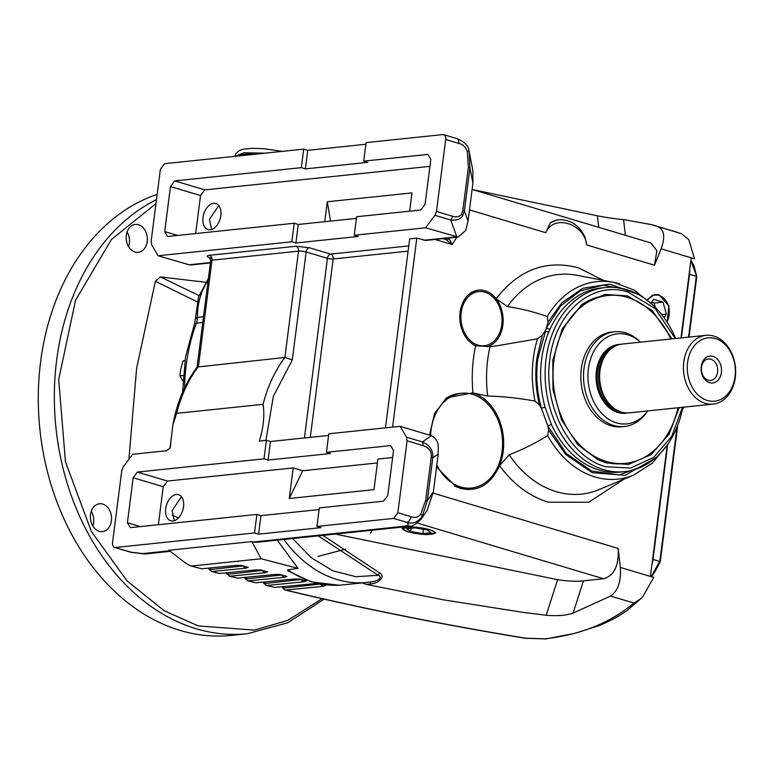 <?xml version="1.0" encoding="UTF-8"?>
<svg xmlns="http://www.w3.org/2000/svg" width="774" height="774" viewBox="0 0 774 774"><rect width="100%" height="100%" fill="white"/><g stroke="black" fill="none" stroke-linecap="round" stroke-linejoin="round"><path stroke-width="1.16" d="M627.53 412.958A34.569 26.006 -96 0 1 617.855 412.455A34.569 26.006 -96 0 1 596.077 375.129A34.569 26.006 -96 0 1 620.361 344.353M705.946 335.326A34.569 26.006 -96 0 1 735.3 377.412A34.569 26.006 -96 0 1 713.135 404.086A34.569 26.006 -96 0 1 683.781 362.009A34.569 26.006 -96 0 1 705.946 335.326L622.132 344.082A34.569 26.006 84 0 0 614.392 346.568L613.231 347.207A34.027 25.6 84 0 0 599.037 371.027A34.027 25.6 84 0 0 619.974 411.642A34.027 25.6 84 0 0 620.158 411.691M614.392 346.568A34.569 26.006 84 0 0 599.966 370.765A34.569 26.006 84 0 0 621.232 412.029A34.569 26.006 84 0 0 621.416 412.087A34.569 26.006 84 0 0 629.32 412.852L713.135 404.086M735.058 376.619A31.85 23.965 -96 0 1 707.359 400.487A31.85 23.965 -96 0 1 687.593 362.426A31.85 23.965 -96 0 1 715.292 338.548A31.85 23.965 -96 0 1 735.058 376.619M709.642 382.675A13.526 10.178 -96 0 1 701.244 366.508A13.526 10.178 -96 0 1 713.009 356.369A13.526 10.178 -96 0 1 721.397 372.536A13.526 10.178 -96 0 1 709.642 382.675M701.486 367.302A10.807 8.127 84 0 0 708.191 380.208A10.807 8.127 84 0 0 710.658 380.45A10.807 8.127 84 0 0 717.585 372.11A10.807 8.127 84 0 0 710.88 359.204A10.807 8.127 84 0 0 708.413 358.962A10.807 8.127 84 0 0 701.486 367.302M627.801 334.813A45.279 34.066 84 0 0 588.424 368.753A45.279 34.066 84 0 0 616.52 422.875A45.279 34.066 84 0 0 647.635 410.936L646.716 412.281A47.64 35.846 84 0 1 624.434 426.493A47.64 35.846 84 0 1 613.55 425.439A47.64 35.846 84 0 1 583.993 368.511A47.64 35.846 84 0 1 614.537 331.746A47.64 35.846 84 0 1 625.421 332.801A47.64 35.846 84 0 1 639.276 341.053L640.456 342.166A45.279 34.066 84 0 0 627.801 334.813M614.537 331.746L611.857 332.027A47.64 35.846 84 0 0 581.313 368.792A47.64 35.846 84 0 0 621.764 426.774L624.434 426.493M678.005 407.763A84.385 63.487 -96 0 1 625.586 463.326A84.385 63.487 -96 0 1 606.303 461.459A84.385 63.487 -96 0 1 553.062 373.232A84.385 63.487 -96 0 1 608.035 295.474A84.385 63.487 -96 0 1 627.327 297.342A84.385 63.487 -96 0 1 670.816 338.993M625.586 463.326L622.906 463.607A84.385 63.487 -96 0 1 603.623 461.739A84.385 63.487 -96 0 1 597.035 459.292M679.224 407.637L669.065 434.185L651.128 454.677L628.546 464.429L606.11 462.9L598.215 459.862L577.743 444.605L561.469 419.682L552.965 389.535L552.82 360.268L562.137 329.066L581.971 304.521L604.784 294.42L627.511 295.9L652.124 310.442L672.035 338.867M580.935 305.333A84.385 63.487 -96 0 1 605.365 295.755L608.035 295.474M682.445 407.298L671.774 436.197L653.662 457.415L630.578 468.077L605.616 466.751C569.703 457.26 542.971 405.789 549.869 359.388C554.929 312.435 592.391 280.149 628.004 292.05L655.22 308.671L675.257 338.528M682.861 407.25A92.551 69.631 -96 0 1 624.647 471.637A92.551 69.631 -96 0 1 603.497 469.586A92.551 69.631 -96 0 1 546.067 358.972A92.551 69.631 -96 0 1 605.403 287.541A92.551 69.631 -96 0 1 626.553 289.582A92.551 69.631 -96 0 1 675.683 338.49M605.403 287.541L600.943 288.005A92.551 69.631 84 0 0 550.062 329.105A2.719 1.103 24.5 0 1 546.502 327.799L560.55 306.02L580.384 290.831L603.285 285.209L625.624 289.312M644.065 465.716L619.219 474.936L591.694 471.066L566.2 453.38L547.924 426.116A2.719 0.735 155.2 0 1 551.456 424.626A92.551 69.631 84 0 0 599.037 470.05A92.551 69.631 84 0 0 620.187 472.101L624.647 471.637M550.062 329.105L548.834 331.93A92.551 69.631 84 0 0 541.606 359.436A92.551 69.631 84 0 0 545.07 407.172L551.456 424.626M548.834 331.93A2.719 1.055 22.6 0 1 545.235 330.701L542.284 335.316L537.495 338.818L495.476 346.055L490.029 346.597L475.623 345.736A28.706 21.595 -96 0 1 475.246 345.562A28.706 21.595 -96 0 1 459.988 320.91A28.706 21.595 -96 0 1 469.818 293.627A28.706 21.595 -96 0 1 485.046 290.743A28.706 21.595 -96 0 1 496.105 298.716C518.715 269.71 546.125 259.406 578.333 267.785L603.42 280.382M545.07 407.172L541.365 408.159L547.924 426.116L548.563 429.899L547.644 435.598C536.266 442.738 523.447 449.152 509.195 454.841L499.559 465.687C490.755 484.727 477.732 492.303 460.472 488.404L455.954 486.672L436.555 467.012M487.088 346.713A28.706 21.595 -96 0 0 502.539 327.092A28.706 21.595 -96 0 0 496.105 298.716L507.463 306.581C521.986 308.816 535.221 312.154 547.179 316.595L548.06 322.052L537.795 359.01C535.734 375.554 536.924 391.934 541.365 408.159L539.497 405.083C535.743 389.699 534.844 374.239 536.779 358.71L542.284 335.316M429.531 435.114L434.543 413.442L446.666 397.807L472.711 392.873L487.697 396.027C504.145 396.549 519.925 398.252 535.047 401.126L539.497 405.083M547.644 435.598A99.304 74.71 -96 0 0 594.974 476.958A99.304 74.71 -96 0 0 633.906 474.965L599.492 489.439A110.392 83.06 -96 0 1 556.206 491.654A110.392 83.06 -96 0 1 509.195 454.841M507.463 306.581A110.392 83.06 -96 0 1 577.104 275.321L613.772 282.365A99.304 74.71 -96 0 1 619.713 283.826M624.183 479.048L588.762 502.239L548.302 502.2C529.513 496.405 513.268 484.234 499.559 465.687A49.12 36.959 -96 0 0 472.962 392.94M472.962 392.902A120.531 90.684 -96 0 1 475.623 345.736M647.219 299.577L654.794 294.478L659.109 294.778L668.91 305.972L667.207 322.342M667.256 444.982L650.431 576.262L653.817 577.278L643.097 596.125L641.143 598.447L634.003 603.062C609.786 623.138 579.929 635.057 544.451 638.821A5.447 4.199 81.1 0 0 545.893 638.918L574.424 633.413L598.631 625.769C614.691 619.113 621.87 614.159 627.714 609.98L641.143 598.447M432.598 492.951L618.194 548.437L620.332 567.439C621.299 581.235 618.049 590.775 610.589 596.067L634.003 603.072M468.057 221.112L464.41 210.944A5.447 1.074 -172.7 0 0 462.862 210.286L468.386 167.203L467.264 151.588L469.034 150.882L472.808 170.116L472.924 183.109L468.057 221.112L465.687 230.497L458.082 237.047L425.768 240.433L416.799 238.121L392.592 427.113M559.06 219.729C570.767 219.613 579.416 225.447 584.999 237.231L586.731 244.952C584.273 223.231 553.391 213.963 545.757 232.703L550.353 222.815L556.67 219.98L559.06 219.729A34.027 25.6 84 0 0 550.353 222.815M625.392 235.296L623.544 219.574L651.805 224.673L657.91 226.676C664.305 229.685 665.388 237.076 661.151 248.841L654.485 265.201L656.865 250.65L650.818 242.901L472.111 189.466M651.805 224.673L681.314 233.671L688.754 239.572L694.549 258.826L691.201 258.003L680.965 337.938M484.292 345.736A27.216 20.482 -96 0 1 478.071 345.127A27.216 20.482 -96 0 1 460.898 316.672A27.216 20.482 -96 0 1 478.632 291.585A27.216 20.482 -96 0 1 484.853 292.185A27.216 20.482 -96 0 1 502.026 320.649A27.216 20.482 -96 0 1 484.292 345.736L481.622 346.017A27.216 20.482 -96 0 1 475.4 345.407A27.216 20.482 -96 0 1 474.065 344.952M468.792 294.468A27.216 20.482 -96 0 1 475.962 291.866L478.632 291.585M430.644 435.443A47.64 35.846 -96 0 1 461.643 393.26L458.963 393.54A47.64 35.846 84 0 0 445.631 398.62M454.773 486.082A47.64 35.846 84 0 0 457.985 487.243A47.64 35.846 84 0 0 468.87 488.297L471.54 488.017A47.64 35.846 -96 0 1 460.656 486.962A47.64 35.846 -96 0 1 436.817 464.951M681.391 337.89L689.537 274.306A19.05 11.978 -73.4 0 0 689.721 269.546M651.969 564.275A19.05 11.978 -73.4 0 0 653.014 559.428L667.769 444.247M682.523 408.953A32.663 20.53 -73.4 0 0 684.11 407.124M659.961 562.147L651.718 576.649M690.882 260.519L696.639 276.173L693.901 265.414L690.901 260.393M651.737 576.649L656.294 569.325L659.999 562.088L659.661 561.421L651.273 576.514M458.082 237.047L425.574 227.798L354.24 235.257L358.294 236.467L295.881 242.988L291.827 241.778L158.09 255.759L189.166 264.785L210.441 262.56M385.462 427.858L409.669 238.876L416.799 238.121M291.827 241.778L294.207 223.251L167.59 236.486L164.707 231.561L170.464 186.563L174.711 180.893L301.328 167.658L303.698 149.13L164.601 163.672L160.363 169.342L151.143 241.265L151.714 244.894L158.09 255.759M195.677 233.545L200.543 195.551L204.781 189.882L429.928 166.352M425.574 227.798L434.94 215.288L436.468 211.437L445.679 139.513C445.863 136.34 444.905 134.695 442.786 134.589L366.112 142.609L363.741 161.137L427.935 154.423L430.818 159.347L425.061 204.346L420.814 210.015L356.621 216.72L354.24 235.257M363.741 161.137L367.795 162.347L305.382 168.877L301.328 167.658M204.781 189.882L174.711 180.893M303.698 149.13L307.752 150.34L365.899 144.264M307.752 150.34L305.382 168.877M467.264 151.588C465.687 147.012 462.862 144.293 458.788 143.432A5.447 3.425 -73.4 0 0 456.776 138.585L456.776 138.585C464.342 141.497 468.425 145.589 469.034 150.882L469.934 167.861L472.924 183.109M468.386 167.203A5.447 1.074 7.3 0 1 469.934 167.861L464.41 210.944L462.62 215.752C460.22 219.313 456.283 220.735 450.787 220.029A5.447 3.425 -73.4 0 0 452.316 216.178C456.66 217.426 459.746 216.72 461.575 214.059L462.862 210.286M234.957 156.319L243.868 152.778L265.027 153.175M443.676 134.666L442.786 134.589M294.207 223.251L298.261 224.46L295.881 242.988M356.408 218.384L298.261 224.46M409.659 211.176L412 192.9L327.296 201.753L324.741 221.693M330.517 221.093L327.296 201.753M164.707 231.561L177.652 235.431M170.464 186.563L200.543 195.551M218.723 205.526L209.444 219.419L211.554 229.51M220.842 215.627A13.613 8.553 -73.4 0 0 215.82 203.523A13.613 8.553 -73.4 0 0 203.011 217.494A13.613 8.553 -73.4 0 0 208.022 229.597A13.613 8.553 -73.4 0 0 220.842 215.627M133.322 552.771L130.642 552.22A5.447 3.425 -73.4 0 0 131.522 552.297L143.161 553.855A13.613 1.19 -83.7 0 1 142.958 553.565L169.603 550.778M265.937 440.358L273.319 396.433L292.301 359.939L284.89 357.472L197.157 367.04C185.015 383.304 176.927 402.596 172.892 424.926L170.038 447.991L166.478 450.749L132.654 454.29L123.289 466.79L121.76 470.65L112.549 542.574C112.356 545.747 113.323 547.382 115.432 547.489L254.53 532.957L256.9 514.42L260.954 515.639L258.584 534.166L254.53 532.957M317.253 583.422L274.693 587.389L266.807 585.463L303.64 581.835L306.311 580.935L299.248 579L293.917 579.02L255.962 582.783L248.222 580.839L284.29 577.307L286.961 576.407L279.898 574.472L274.567 574.492L237.57 578.139L229.975 576.195L264.931 572.77L267.611 571.889L260.548 569.954L255.207 569.954L219.535 573.476L212.076 571.502L245.571 568.232L248.251 567.352L241.217 565.417L235.847 565.426L201.83 568.774L190.52 565.891L185.276 562.891L168.935 550.256L251.85 541.587L261.138 558.76L298.058 568.348L277.256 540.146M283.642 586.508A4.083 3.077 84 0 1 283.894 588.095L282.762 588.095L281.929 586.673M264.776 581.913A4.083 3.077 84 0 1 265.027 583.519L263.837 583.509L263.015 582.087M246.258 577.288A4.083 3.077 84 0 1 246.519 578.904L245.261 578.884L244.458 577.462M228.088 572.625A4.083 3.077 84 0 1 228.349 574.26L227.034 574.231L226.24 572.808M210.257 567.932A4.083 3.077 84 0 1 210.528 569.567L209.144 569.529L208.361 568.116M283.894 588.095L320.388 584.06M265.027 583.519L301.047 579.494M246.519 578.904L281.697 574.976M228.349 574.26L262.347 570.448M210.528 569.567L243.007 565.91M544.451 638.821L525.401 638.182A5.447 1.045 99.2 0 1 525.169 638.269C440.377 624.241 360.307 608.151 284.948 589.991L282.762 588.095M525.401 638.182C440.716 624.183 360.829 608.141 285.751 590.049L322.99 586.353L325.641 585.444L320.92 584.147M263.837 583.509L266.807 585.463L266.004 585.405L274.693 587.389M245.261 578.884L248.222 580.839L247.409 580.781L255.962 582.783M227.034 574.231L229.975 576.195L229.143 576.127L237.57 578.139M209.144 569.529L212.076 571.502L211.244 571.435L219.535 573.476M190.52 565.891L201.83 568.774M191.546 566.017L261.138 558.76M407.646 526.514L257.113 542.255L253.427 542.013L404.541 526.214A13.613 10.236 84 0 0 407.646 526.514L407.646 526.514C411.516 524.54 409.185 529.861 420.93 519.441L420.892 519.499M251.85 541.587L253.427 542.013M322.874 535.376L379.705 572.954A4.083 2.196 -52.8 0 0 378.157 575.285C384.233 577.752 375.729 581.767 370.959 581.893L366.944 582.425A130.661 98.308 -96 0 1 283.884 539.459M379.705 572.954C386.545 577.491 376.532 584.08 370.369 583.877L366.373 584.399L443.231 599.802L523.775 612.486L546.202 615.233L557.628 579.678C567.874 581.226 576.475 581.613 583.432 580.848L573.137 613.085L610.589 596.067M370.881 581.903A4.083 0.997 -98.1 0 0 370.369 583.877M397.865 512.746L393.618 518.416L316.943 526.426L319.314 507.899L383.517 501.184L387.755 495.524L393.521 450.526L390.638 445.601L326.435 452.316L328.815 433.779L400.139 426.329L431.437 435.743C435.104 437.503 437.358 440.561 438.219 444.915L438.219 454.048L433.343 492.061L426.938 510.763L420.93 519.451L422.178 516.635A5.447 2.399 -151.8 0 0 420.833 513.984C418.124 517.332 414.835 518.222 410.975 516.664L397.865 512.746L407.076 440.822L406.514 437.184L422.362 441.925C429.764 445.079 433.247 450.352 432.801 457.744L427.277 500.826L422.178 516.635C417.563 522.392 412.416 524.288 406.727 522.334A5.447 3.425 -73.4 0 0 410.975 516.664M292.64 538.54L311.177 557.657L332.897 570.825L355.914 576.707L378.157 575.285L318.23 535.86M298.058 568.348L287.831 569.819L287.851 570.902L311.467 581.913L339.128 585.241L365.222 582.599M362.213 582.89L366.373 584.399M335.287 534.079L557.628 579.678M433.343 492.061L427.277 500.826A5.447 1.074 -172.7 0 0 425.729 500.168L420.833 513.984M407.076 440.822L422.923 445.563C429.019 447.546 431.795 451.397 431.244 457.086A5.447 1.074 7.3 0 1 432.801 457.744L438.219 454.048M422.923 445.563A5.447 3.425 -73.4 0 0 422.362 441.925L431.437 435.743M191.42 264.921L189.166 264.785M447.014 239.853A4.083 3.077 84 0 0 447.149 239.843A4.083 3.077 84 0 0 449.152 238.479L447.266 238.179M449.491 237.947A59.888 45.056 84 0 0 449.152 238.479L452.171 244.574L446.211 239.756M447.149 239.843L442.931 238.634M623.544 219.574C616.859 219.11 608.132 217.852 597.373 215.801L472.314 189.533M546.202 615.233C557.145 616.201 566.123 615.485 573.137 613.085M618.194 548.437C618.997 565.717 614.121 575.817 603.565 578.749L583.432 580.848M430.025 529.571L435.752 532.87L425.952 534.67L407.763 531.893L402.045 528.555L411.932 526.804L430.025 529.571M402.257 528.129A16.97 3.338 -172.7 0 0 402.432 528.4L403.206 529.368A16.061 3.164 7.3 0 1 411.071 526.997A16.061 3.164 7.3 0 1 429.415 529.629A16.061 3.164 7.3 0 1 434.417 533.363A16.061 3.164 7.3 0 1 408.372 531.835A16.061 3.164 7.3 0 1 403.206 529.368M434.417 533.363L435.414 532.628A16.97 3.338 -172.7 0 0 435.646 532.406M427.132 529.871L414.903 527.878L406.66 528.739L410.655 531.593L422.894 533.586L431.128 532.725L427.132 529.871M410.655 531.593L411.081 528.274M422.894 533.586L423.446 529.271M598.747 227.333L597.373 215.801M400.139 426.329L406.514 437.184M316.943 526.426L320.997 527.645L258.584 534.166M114.552 547.411L131.522 552.297L142.958 553.565A13.613 10.236 84 0 0 146.063 553.865L143.161 553.855M170.038 447.991L170.657 446.037M266.401 440.309L270.455 441.519L268.085 460.046L264.021 458.837L266.401 440.309L259.271 441.054C263.489 427.974 264.756 415.725 263.092 404.318L176.598 413.355L172.892 424.926M676.853 232.161L657.91 226.676M326.435 452.316L330.498 453.525L268.085 460.046M270.455 441.519L328.602 435.443M260.954 515.639L319.101 509.563M256.9 514.42L130.293 527.655L127.4 522.74L133.167 477.742L137.414 472.072L264.021 458.837M392.621 457.521L377.906 459.059L373.987 489.642L289.283 498.495L302.682 470.756L377.412 462.939M137.414 472.072L167.484 481.06L163.237 486.73L158.37 524.724M302.682 470.756L293.201 467.922L167.484 481.06M293.201 467.922L289.283 498.495M133.167 477.742L163.237 486.73M127.4 522.74L140.346 526.61M181.426 496.705L172.147 510.588L174.256 520.689M183.535 506.806A13.613 8.553 -73.4 0 0 178.523 494.692A13.613 8.553 -73.4 0 0 165.704 508.663A13.613 8.553 -73.4 0 0 170.725 520.776A13.613 8.553 -73.4 0 0 183.535 506.806M487.697 396.027A110.392 83.06 -96 0 1 490.029 346.597M461.643 393.26A47.64 35.846 -96 0 1 472.527 394.314A47.64 35.846 -96 0 1 502.578 444.121A47.64 35.846 -96 0 1 471.54 488.017M182.838 380.885L179.926 375.893L180.574 369.74L182.974 361.013L184.909 360.81M179.926 375.893L183.196 375.554M182.974 361.013L184.976 360.384M208.4 278.505L198.55 296.887L195.377 318.869L197.37 317.388L203.494 316.75M202.769 322.468L194.584 323.435L195.377 318.869M138.507 224.75A14.019 10.546 84 0 0 135.305 224.441A14.019 10.546 84 0 0 126.172 237.357A14.019 10.546 84 0 0 135.015 252.014A14.019 10.546 84 0 0 138.227 252.324A14.019 10.546 84 0 0 147.36 239.408A14.019 10.546 84 0 0 138.507 224.75M102.729 504.067A14.019 10.546 84 0 0 99.527 503.758A14.019 10.546 84 0 0 90.394 516.674A14.019 10.546 84 0 0 99.236 531.332A14.019 10.546 84 0 0 102.439 531.641A14.019 10.546 84 0 0 111.572 518.725A14.019 10.546 84 0 0 102.729 504.067M172.128 515.242L178.504 517.883M205.574 282.268L160.421 276.918L155.381 281.262L136.611 368.347L128.89 459.311M157.151 194.419A224.702 169.071 84 0 0 38.7 414.119A224.702 169.071 84 0 0 180.061 630.413A224.702 169.071 84 0 0 231.416 635.386L247.467 633.703L287.754 622.741L324.19 599.115M92.832 525.972A14.019 10.546 84 0 0 91.303 511.285M128.619 246.664A14.019 10.546 84 0 0 127.081 231.968M198.986 295.581L160.421 276.918M197.186 301.812L155.381 281.262M647.644 299.954A16.331 12.287 -96 0 1 655.297 295.068A16.331 12.287 -96 0 1 659.032 295.426A16.331 12.287 -96 0 1 666.878 321.829M664.015 317.679L666.366 314.109L663.037 302.121L653.672 299.315L651.079 303.253M661.683 314.602L666.366 314.109M655.336 307.452L654.117 303.05L651.689 302.324M654.117 303.05L663.037 302.121M617.042 345.32A34.027 25.6 84 0 0 597.605 371.181A34.027 25.6 84 0 0 618.716 411.845A34.027 25.6 84 0 0 624.086 412.697M548.06 322.052L561.837 302.857L582.803 288.267L609.748 284.097L637.96 294.313M655.094 458.266L625.082 475.323L592.226 472.653L565.571 454.396L548.563 429.899M535.047 401.126A99.304 74.71 -96 0 1 533.344 358.265A99.304 74.71 -96 0 1 537.495 338.818M547.179 316.595A99.304 74.71 -96 0 1 613.772 282.365L634.235 290.115L652.53 304.743M620.332 567.439L653.74 577.423M456.815 237.183L452.171 244.574L435.046 239.456M545.757 232.703L469.489 209.899M654.485 265.201L586.731 244.952M694.549 258.826L661.151 248.841M696.329 276.405L688.55 337.145M677.027 427.074L659.816 561.402M689.537 274.306L696.716 276.453M660.193 561.576L653.014 559.428M660.261 561.711L677.734 425.303M689.034 337.096L696.764 276.705M210.344 258.071C206.445 256.745 206.165 255.826 209.483 255.294L295.978 246.258L309.319 247.728L330.614 254.095L408.769 245.919M423.9 240.25L456.002 236.892M235.799 156.232A34.027 6.705 7.3 0 1 256.175 154.094M317.998 556.4L345.581 549.134M208.148 280.478A57.16 43.005 84 0 0 197.37 317.388A13.613 10.236 84 0 1 196.383 323.135A163.324 122.882 84 0 0 184.56 387.929M462.62 215.752A5.447 2.641 -146.7 0 0 461.575 214.059M436.468 211.437L452.316 216.178M434.94 215.288L450.787 220.029L456.892 237.057M445.679 139.513L458.788 143.432M292.301 359.939L306.136 251.976A5.447 1.074 -172.7 0 0 298.512 251.134L212.018 260.18L198.396 366.518A130.661 98.308 -96 0 0 176.598 413.355M209.483 255.294A4.083 3.077 84 0 1 212.018 260.18A5.447 1.074 -172.7 0 0 210.683 260.693L197.031 367.205M295.978 246.258A4.083 3.077 84 0 1 298.512 251.134L284.89 357.472A130.661 98.308 84 0 0 263.092 404.318M238.411 561.527A4.083 2.332 -74.7 0 0 237.831 561.198L237.782 561.189M322.99 586.353L320.31 584.283A4.083 3.077 84 0 0 320.301 584.041M303.64 581.835L300.96 579.765A4.083 3.077 84 0 0 300.951 579.465M284.29 577.307L281.61 575.237A4.083 3.077 84 0 0 281.601 574.947M264.931 572.77L262.26 570.709A4.083 3.077 84 0 0 262.251 570.419M245.571 568.232L242.91 566.181A4.083 3.077 84 0 0 242.901 565.881M371.646 581.787L370.93 581.893A130.661 98.308 -96 0 1 366.944 582.425L365.154 582.609M287.831 569.819A130.661 98.308 84 0 0 313.006 582.048A130.661 98.308 84 0 0 339.341 585.221M431.244 457.086L425.729 500.168M404.541 526.214C408.517 525.672 409.252 524.375 406.727 522.334L393.618 518.416M408.091 251.134L333.149 258.971A4.083 3.077 84 0 0 330.614 254.095A4.083 2.564 -73.4 0 0 327.431 258.342A4.083 0.803 -172.7 0 0 333.149 258.971L310.297 437.358M309.319 247.728A4.083 2.564 106.6 0 0 306.136 251.976L327.431 258.342L304.424 437.968M444.324 238.489A4.083 2.564 -73.4 0 0 444.76 239.176M417.37 523.079L603.565 578.749M371.907 530.258L370.562 533.228M322.129 598.65L287.696 620.4L254.404 630.123L198.241 625.905L164.252 610.783L127.062 580.877L91.38 531.486L65.461 461.855L58.698 379.55L75.533 300.293L111.388 239.514L155.971 203.601M156.474 199.653A224.702 169.071 84 0 0 55.602 424.22A224.702 169.071 84 0 0 196.112 628.73A224.702 169.071 84 0 0 247.467 633.703M619.974 411.642L621.232 412.029M633.906 474.965L652.318 463.152L667.198 445.06M469.034 150.882L469.141 151.423M234.977 156.174L235.751 153.803L239.33 150.514L243.046 149.247L251.618 148.308L264.224 148.724L282.084 151.394M456.776 138.585L443.725 134.686M170.319 551.33L146.063 553.865M525.169 638.269L545.893 638.918M210.683 260.693L209.464 257.548L211.002 258.129M210.393 262.937L191.352 264.931M130.642 552.22L114.61 547.431M170.551 446.269L171.015 439.206M182.529 392.408L185.567 356.843L194.584 323.435M655.297 295.068L651.795 295.426"/></g></svg>
